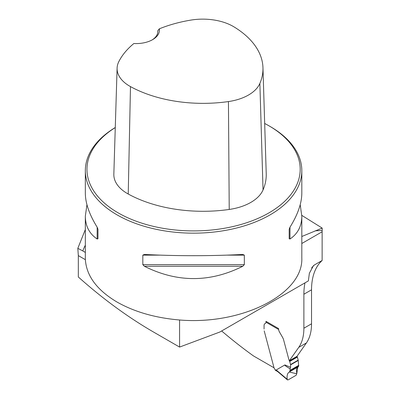 <?xml version="1.0" encoding="UTF-8"?>
<svg xmlns="http://www.w3.org/2000/svg" width="400" height="400" viewBox="0 0 400 400"><rect width="100%" height="100%" fill="white"/><g stroke="black" fill="none" stroke-linecap="round" stroke-linejoin="round"><path stroke-width="0.6" d="M301.805 215.375L322.18 228.085L322.18 230.435A21.65 12.5 -120 0 0 322.135 231.77L301.815 243.5M297.775 367.08L296.765 373.785L296.14 375.26L288.09 379.91L287.45 379.885L287.205 379.3C286.715 375.49 287.485 373.01 289.515 371.85L289.9 371.29L298.68 366.22L298.24 360.46A1.08 0.625 -120 0 0 298.195 360.13L297.375 357.065A1.08 0.625 -120 0 0 297.135 356.54L289.48 360.96A2.655 1.535 -120 0 1 288.895 359.67L283.56 339.675L288.895 359.67A2.655 1.535 -120 0 0 289.345 360.74L297 356.32L306.41 342.935A54.12 31.245 60 0 0 311.535 323.8L311.535 289.815A70.355 40.62 -120 0 1 322.135 260.49L322.135 231.77M221.655 330.965A54.12 31.245 -120 0 0 222.08 331.33A406.985 234.975 -120 0 0 253.485 355.935L274.025 367.795L264.2 330.855L274.08 368.005A0.595 0.345 60 0 0 274.265 368.37L274.555 368.73A1.625 0.935 -120 0 1 275.065 369.73L275.235 370.15A1.08 0.625 120 0 0 275.355 370.265L277.735 371.64M264.065 329.065L264.065 325.51L264.065 329.065M265.21 323.52A4.06 2.345 -120 0 0 264.905 323.65A4.06 2.345 -120 0 0 264.065 325.51A4.06 2.345 60 0 1 264.905 323.65A4.06 2.345 60 0 1 265.21 323.52A2.705 1.56 -120 0 0 265.415 323.43A2.705 1.56 -120 0 0 265.975 322.195L265.975 321.31L278.61 328.6L278.61 329.045A4.33 2.5 -120 0 0 279.505 332.06L282.495 337.24L279.505 332.06A4.33 2.5 -120 0 1 278.63 329.5L265.975 322.195A2.705 1.56 -120 0 1 265.415 323.43A2.705 1.56 -120 0 1 265.21 323.52M282.495 337.24L283.245 338.73A5.41 3.125 60 0 1 283.56 339.675A5.41 3.125 -120 0 0 283.245 338.73L282.495 337.24M311.535 323.8L303.885 328.215A54.12 31.245 60 0 1 298.755 347.35L289.345 360.74M303.885 328.215L303.885 294.23A70.355 40.62 60 0 1 304.98 282.855M85.335 229.54L77.82 248.34L78.325 255.61L78.325 276.98C102.915 298.9 127.935 317.22 153.39 331.955L179.58 347.075L219.765 332.055L308.355 280.91A8.66 5 -60 0 1 308.365 280.905L309.37 273.27L313.435 265.685L314.48 264.91A70.355 40.62 -120 0 0 311.63 267.92M85.335 258.125L85.36 259.52C86.455 275.965 97.015 290.145 117.035 302.05C134.51 311.94 155.355 317.92 179.58 319.99L179.58 347.075M322.135 260.49L314.48 264.91M115.275 127.52A108.24 62.49 0 0 0 85.335 170.67A108.24 62.49 0 0 0 117.035 214.855A108.24 62.49 0 0 0 234.995 228.405A108.24 62.49 0 0 0 301.815 170.67A108.24 62.49 0 0 0 270.115 126.48L268.965 125.815A106.615 61.555 0 0 0 264.675 123.475M179.58 319.99C241.91 325.255 303.42 294.03 301.815 257.945L301.815 216.175C301.74 226.145 297.8 233.75 289.99 239L289.18 238.755L289.18 229.24L289.99 227.19C297.8 214.58 301.74 203.25 301.815 193.215L301.815 170.67M300.21 204.695L301.815 216.175M85.335 170.67L85.335 193.215C85.41 203.25 89.35 214.58 97.16 227.19L97.97 229.24L97.97 238.755L97.16 239C89.35 233.75 85.41 226.145 85.335 216.175L86.94 204.695M242.77 266.265C209.97 282.685 177.175 282.685 144.38 266.265L142.82 264.65L142.82 255.13L144.38 254.455C177.175 256.11 209.97 256.11 242.77 254.455L244.33 255.13L244.33 264.65L242.77 266.265L144.38 266.265M77.82 248.34L82.83 250.94A113.055 65.27 180 0 1 85.335 245.235M322.18 228.085L301.815 236.505M85.335 252.45L82.83 250.94M322.18 230.435L315.16 230.85M159.33 28.825A105.32 60.805 180 0 1 190.82 20.105A43.08 24.87 180 0 1 233.955 26.86A105.32 60.805 180 0 1 262.96 67.695A105.32 60.805 180 0 1 259.875 83.42A43.08 24.87 180 0 1 228.44 101.565A105.32 60.805 180 0 1 130.48 86.6A43.08 24.87 180 0 1 117.1 68.14A43.08 24.87 180 0 1 118.78 61.7A105.32 60.805 180 0 1 133.88 43.515A23.27 13.435 0 0 0 152.625 39.645A23.27 13.435 0 0 0 159.33 28.825L157.785 30.76L157.78 32.215M117.1 68.14L113.84 174.165A46.34 26.755 0 0 0 128.23 194.02A108.58 62.69 0 0 0 229.225 209.45A46.34 26.755 0 0 0 263.045 189.925A108.58 62.69 0 0 0 266.225 173.715L262.96 67.695M115.275 127.565A106.615 61.555 0 0 0 118.185 212.87A106.615 61.555 0 0 0 268.965 212.87A106.615 61.555 0 0 0 268.965 125.815M157.785 30.76A21.65 12.5 180 0 1 157.82 31.47A21.65 12.5 180 0 1 152.03 39.98M275.065 369.73L276.705 370.675L276.21 369.965L284.895 364.93L290.585 367.295L290.165 368.855C286.235 366.57 284.48 365.26 284.895 364.93M289.48 360.96A1.08 0.625 60 0 1 289.72 361.485L290.54 364.55A1.08 0.625 60 0 1 290.585 364.875L290.585 367.295M266.2 321.44A1.08 0.625 120 0 0 265.975 322.195M276.705 370.675L277.895 371.725M289.9 371.29L290.165 368.855M289.21 372.005L296.765 373.785L296.4 369.395L297.085 367.77L298.33 366.76L289.68 371.735M287.205 379.3L276.21 369.965M78.325 255.61L85.37 259.675M311.535 289.815L303.885 294.23M306.41 342.935L298.755 347.35M259.875 83.42L263.045 189.925M130.48 86.6L128.23 194.02M228.44 101.565L229.225 209.45M97.16 239L97.16 227.19M289.99 227.19L289.99 239M244.33 264.65L142.82 264.65M244.33 255.13L227.37 255.13M159.775 255.13L142.82 255.13M297.375 357.065L289.72 361.485M298.195 360.13L290.54 364.55M298.24 360.46L290.585 364.875M298.75 365.325L290.075 370.33M298.74 365.68L290.025 370.71M85.335 258.315L85.335 216.175M277.255 371.23L287.43 379.87"/></g></svg>
